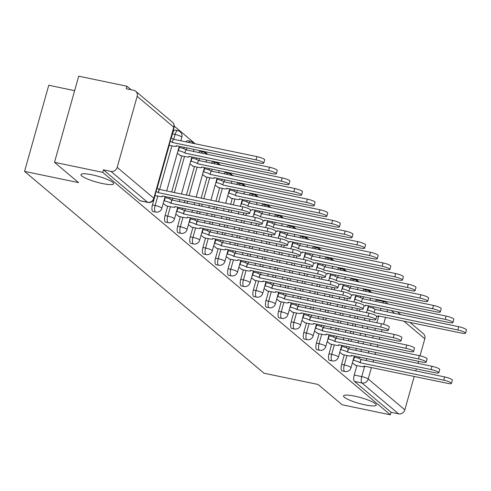 <?xml version="1.0" encoding="UTF-8"?>
<svg xmlns="http://www.w3.org/2000/svg" width="491" height="491" viewBox="0 0 491 491"><rect width="100%" height="100%" fill="white"/><g stroke="black" fill="none" stroke-linecap="round" stroke-linejoin="round"><path stroke-width="0.74" d="M354.723 396.151A16.958 3.001 15.7 0 1 376.223 405.1A16.958 3.001 15.7 0 1 365.071 404.872A16.958 3.001 15.7 0 1 343.565 395.924A16.958 3.001 15.7 0 1 354.723 396.151M92.142 174.821A16.958 3.001 15.7 0 1 113.642 183.775A16.958 3.001 15.7 0 1 102.49 183.548A16.958 3.001 15.7 0 1 80.984 174.593A16.958 3.001 15.7 0 1 92.142 174.821M344.277 354.968L341.626 364.408A5.303 1.896 101.8 0 0 341.828 370.797A5.303 1.896 101.8 0 0 342.159 370.963L344.823 371.515A5.303 1.896 -78.2 0 1 344.492 371.349A5.303 1.896 -78.2 0 1 344.289 364.966L346.941 355.521M331.664 344.338L329.013 353.778A5.303 1.896 101.8 0 0 329.216 360.167A5.303 1.896 101.8 0 0 329.547 360.333L332.217 360.885A5.303 1.896 -78.2 0 1 331.879 360.719A5.303 1.896 -78.2 0 1 331.677 354.336L334.328 344.891M319.052 333.708L316.4 343.148A5.303 1.896 101.8 0 0 316.603 349.531A5.303 1.896 101.8 0 0 316.934 349.702L319.604 350.255A5.303 1.896 -78.2 0 1 319.273 350.089A5.303 1.896 -78.2 0 1 319.064 343.706L321.722 334.261M306.445 323.078L303.788 332.517A5.303 1.896 101.8 0 0 303.99 338.9A5.303 1.896 101.8 0 0 304.328 339.072L306.992 339.625A5.303 1.896 -78.2 0 1 306.66 339.459A5.303 1.896 -78.2 0 1 306.452 333.076L309.109 323.63M293.833 312.448L291.175 321.887A5.303 1.896 101.8 0 0 291.384 328.27A5.303 1.896 101.8 0 0 291.715 328.442L294.379 328.995A5.303 1.896 -78.2 0 1 294.048 328.829A5.303 1.896 -78.2 0 1 293.839 322.44L296.496 313M281.22 301.818L278.563 311.257A5.303 1.896 101.8 0 0 278.771 317.64A5.303 1.896 101.8 0 0 279.103 317.812L281.766 318.364A5.303 1.896 -78.2 0 1 281.435 318.199A5.303 1.896 -78.2 0 1 281.233 311.81L283.884 302.37M268.608 291.188L265.956 300.627A5.303 1.896 101.8 0 0 266.159 307.01A5.303 1.896 101.8 0 0 266.49 307.182L269.154 307.734A5.303 1.896 -78.2 0 1 268.822 307.569A5.303 1.896 -78.2 0 1 268.62 301.179L271.271 291.74M255.995 280.557L253.344 289.997A5.303 1.896 101.8 0 0 253.546 296.38A5.303 1.896 101.8 0 0 253.878 296.552L256.548 297.104A5.303 1.896 -78.2 0 1 256.21 296.938A5.303 1.896 -78.2 0 1 256.007 290.549L258.659 281.11M243.383 269.921L240.731 279.367A5.303 1.896 101.8 0 0 240.934 285.75A5.303 1.896 101.8 0 0 241.265 285.922L243.935 286.474A5.303 1.896 -78.2 0 1 243.604 286.308A5.303 1.896 -78.2 0 1 243.395 279.919L246.052 270.48M230.77 259.291L228.119 268.737A5.303 1.896 101.8 0 0 228.321 275.12A5.303 1.896 101.8 0 0 228.659 275.291L231.322 275.844A5.303 1.896 -78.2 0 1 230.991 275.678A5.303 1.896 -78.2 0 1 230.782 269.289L233.44 259.849M218.164 248.661L215.506 258.106A5.303 1.896 101.8 0 0 215.715 264.489A5.303 1.896 101.8 0 0 216.046 264.661L218.71 265.214A5.303 1.896 -78.2 0 1 218.378 265.048A5.303 1.896 -78.2 0 1 218.17 258.659L220.827 249.219M205.551 238.031L202.893 247.476A5.303 1.896 101.8 0 0 203.102 253.859A5.303 1.896 101.8 0 0 203.434 254.031L206.097 254.584A5.303 1.896 -78.2 0 1 205.766 254.418A5.303 1.896 -78.2 0 1 205.563 248.029L208.215 238.589M192.938 227.401L190.281 236.846A5.303 1.896 101.8 0 0 190.49 243.229A5.303 1.896 101.8 0 0 190.821 243.401L193.485 243.953A5.303 1.896 -78.2 0 1 193.153 243.788A5.303 1.896 -78.2 0 1 192.951 237.399L195.602 227.959M180.326 216.77L177.674 226.216A5.303 1.896 101.8 0 0 177.877 232.599A5.303 1.896 101.8 0 0 178.208 232.765L180.872 233.323A5.303 1.896 -78.2 0 1 180.541 233.157A5.303 1.896 -78.2 0 1 180.338 226.768L182.99 217.329M167.713 206.14L165.062 215.586A5.303 1.896 101.8 0 0 165.264 221.969A5.303 1.896 101.8 0 0 165.596 222.135L168.266 222.693A5.303 1.896 -78.2 0 1 167.934 222.527A5.303 1.896 -78.2 0 1 167.726 216.138L170.383 206.699M155.101 195.51L152.449 204.956A5.303 1.896 101.8 0 0 152.652 211.339A5.303 1.896 101.8 0 0 152.989 211.504L155.653 212.063A5.303 1.896 -78.2 0 1 155.322 211.897A5.303 1.896 -78.2 0 1 155.113 205.508L157.771 196.069M381.973 301.21L380.924 300.326M371.767 292.599L368.311 289.696M359.154 281.969L355.705 279.066M346.542 271.339L343.092 268.436M333.929 260.709L330.48 257.8M321.317 250.079L317.867 247.169M308.704 239.448L305.255 236.539M296.098 228.818L292.642 225.909M283.485 218.188L280.03 215.279M270.872 207.558L267.423 204.649M258.26 196.928L254.811 194.019M245.647 186.298L242.198 183.389M233.035 175.668L229.585 172.758M220.428 165.037L216.973 162.128M207.816 154.407L204.36 151.498M195.203 143.777L174.237 126.107M131.109 89.755L126.924 86.226L126.218 88.736L133.73 90.301A5.303 4.861 -49.9 0 1 135.731 91.271A5.303 4.861 -49.9 0 1 137.167 96.328L117.189 167.388L153.812 198.26L173.783 127.2L137.167 96.328M74.644 90.645L48.756 85.262L24.55 171.39L78.585 182.627L54.495 162.318L102.717 172.353L390.357 414.803L342.135 404.774L318.045 384.465L264.011 373.228L24.55 171.39M54.495 162.318L78.701 76.197L126.924 86.226M414.226 376.419L404.83 409.844A5.303 4.861 130.1 0 1 398.575 413.858L391.063 412.293L354.441 381.427A5.303 1.896 -78.2 0 1 354.232 375.038L356.889 365.599M358.915 358.399L359.308 356.988M360.854 351.495L361.437 349.426M362.978 343.927L363.561 341.859M365.108 336.366L365.685 334.297M367.231 328.798L367.814 326.73M369.361 321.237L369.938 319.168M373.031 308.176L373.424 306.771M409.905 322.366L423.377 333.72A5.303 4.861 130.1 0 1 424.807 338.784L420.02 355.803M418.479 361.29L417.896 363.358M416.35 368.858L415.773 370.926M391.063 412.293L390.357 414.803M103.423 169.843L140.045 200.709A5.303 1.896 101.8 0 0 140.377 200.874L147.889 202.439A5.303 1.896 -78.2 0 1 147.552 202.274L110.929 171.402L103.423 169.843L102.717 172.353M110.929 171.402A5.303 4.861 -49.9 0 0 117.189 167.388M163.196 203.452L166.486 205.889M177.312 153.235L180.602 155.665M175.809 214.088L179.098 216.519M189.925 163.865L193.215 166.296M188.421 224.718L191.711 227.149M202.537 174.495L205.827 176.926M201.034 235.349L204.324 237.779M215.15 185.125L218.44 187.556M213.646 245.979L216.936 248.409M227.763 195.756L231.046 198.186M226.253 256.609L229.543 259.039M238.865 267.239L242.155 269.669M251.478 277.869L254.768 280.3M264.09 288.499L267.38 290.93M276.703 299.129L279.993 301.56M289.316 309.76L292.605 312.19M301.922 320.39L305.212 322.82M314.535 331.02L317.824 333.45M327.147 341.65L330.437 344.081M339.76 352.28L343.049 354.711M346.302 347.769L346.695 346.358M348.242 340.864L348.825 338.796M350.365 333.297L350.948 331.229M352.495 325.736L353.078 323.667M354.619 318.168L355.202 316.1M356.748 310.607L357.325 308.538M360.419 297.546L360.811 296.141M333.69 337.139L334.083 335.727M335.629 330.234L336.212 328.166M337.753 322.667L338.336 320.598M339.882 315.105L340.466 313.037M342.006 307.538L342.589 305.47M344.136 299.976L344.719 297.908M347.806 286.916L348.199 285.51M321.077 326.509L321.476 325.097M323.017 319.604L323.6 317.536M325.146 312.037L325.723 309.968M327.27 304.475L327.853 302.407M329.4 296.908L329.977 294.839M331.523 289.346L332.106 287.278M335.193 276.286L335.586 274.88M308.465 315.879L308.864 314.467M310.404 308.974L310.987 306.906M312.534 301.406L313.117 299.338M314.657 293.845L315.24 291.777M316.787 286.278L317.37 284.209M318.911 278.716L319.494 276.648M322.581 265.656L322.98 264.25M295.852 305.249L296.251 303.837M297.798 298.344L298.375 296.276M299.921 290.776L300.504 288.708M302.045 283.215L302.628 281.147M304.175 275.647L304.758 273.579M306.298 268.086L306.881 266.018M309.968 255.025L310.367 253.62M283.246 294.618L283.638 293.207M285.185 287.714L285.762 285.645M287.309 280.146L287.892 278.078M289.438 272.585L290.015 270.516M291.562 265.017L292.145 262.949M293.686 257.456L294.269 255.381M297.356 244.395L297.755 242.99M270.633 283.988L271.026 282.577M272.573 277.084L273.156 275.015M274.696 269.516L275.279 267.448M276.826 261.955L277.409 259.886M278.949 254.387L279.532 252.319M281.079 246.826L281.656 244.751M284.749 233.765L285.142 232.36M258.02 273.358L258.413 271.946M259.96 266.453L260.543 264.385M262.084 258.886L262.667 256.818M264.213 251.324L264.796 249.256M266.337 243.757L266.92 241.689M268.467 236.196L269.05 234.121M272.137 223.135L272.53 221.729M245.408 262.728L245.801 261.316M247.347 255.823L247.93 253.755M249.477 248.256L250.054 246.187M251.601 240.694L252.184 238.62M253.73 233.127L254.307 231.058M255.854 225.565L256.437 223.491M259.524 212.505L259.917 211.099M232.795 252.098L233.194 250.686M234.735 245.193L235.318 243.125M236.865 237.626L237.448 235.557M238.988 230.064L239.571 227.99M241.118 222.497L241.695 220.428M243.241 214.935L243.824 212.861M246.912 201.875L247.311 200.469M220.183 241.468L220.582 240.056M222.122 234.563L222.705 232.495M224.252 226.995L224.835 224.927M226.376 219.434L226.959 217.36M228.505 211.867L229.088 209.798M230.629 204.305L232.28 198.444M234.299 191.245L234.698 189.839M207.57 230.838L207.969 229.426M209.516 223.933L210.093 221.858M211.639 216.365L212.222 214.297M213.769 208.804L214.346 206.729M215.893 201.236L219.667 187.814M221.686 180.614L222.085 179.209M194.964 220.201L195.357 218.796M196.903 213.303L197.486 211.228M199.027 205.735L199.61 203.667M201.157 198.174L207.055 177.183M209.08 169.984L209.473 168.579M182.351 209.571L182.744 208.166M184.291 202.673L184.874 200.598M186.414 195.105L194.442 166.553M196.468 159.354L196.86 157.949M169.739 198.941L170.131 197.535M171.678 192.042L181.83 155.923M183.855 148.724L184.248 147.318M157.126 188.311L169.217 145.293M171.242 138.094L172.421 133.896L175.091 134.448A5.303 1.896 -78.2 0 1 177.785 130.624L175.121 130.066A5.303 1.896 101.8 0 0 172.421 133.896M352.372 362.91L355.662 365.341M365.365 291.273A5.303 1.896 -78.2 0 1 366.961 290.077L364.291 289.524A5.303 1.896 101.8 0 0 362.696 290.715M352.753 280.643A5.303 1.896 -78.2 0 1 354.349 279.447L351.679 278.894A5.303 1.896 101.8 0 0 350.089 280.085M340.14 270.013A5.303 1.896 -78.2 0 1 341.736 268.816L339.072 268.264A5.303 1.896 101.8 0 0 337.477 269.455M327.528 259.377A5.303 1.896 -78.2 0 1 329.123 258.186L326.46 257.634A5.303 1.896 101.8 0 0 324.864 258.825M314.915 248.747A5.303 1.896 -78.2 0 1 316.511 247.556L313.847 247.004A5.303 1.896 101.8 0 0 312.251 248.194M302.309 238.117A5.303 1.896 -78.2 0 1 303.898 236.926L301.235 236.374A5.303 1.896 101.8 0 0 299.639 237.564M289.696 227.486A5.303 1.896 -78.2 0 1 291.292 226.296L288.622 225.743A5.303 1.896 101.8 0 0 287.026 226.934M277.084 216.856A5.303 1.896 -78.2 0 1 278.679 215.666L276.01 215.113A5.303 1.896 101.8 0 0 274.42 216.304M264.471 206.226A5.303 1.896 -78.2 0 1 266.067 205.035L263.403 204.483A5.303 1.896 101.8 0 0 261.807 205.674M251.858 195.596A5.303 1.896 -78.2 0 1 253.454 194.405L250.791 193.853A5.303 1.896 101.8 0 0 249.195 195.044M239.246 184.966A5.303 1.896 -78.2 0 1 240.842 183.775L238.178 183.223A5.303 1.896 101.8 0 0 236.582 184.413M226.633 174.336A5.303 1.896 -78.2 0 1 228.229 173.145L225.565 172.593A5.303 1.896 101.8 0 0 223.97 173.783M214.027 163.706A5.303 1.896 -78.2 0 1 215.617 162.515L212.953 161.962A5.303 1.896 101.8 0 0 211.357 163.153M201.414 153.075A5.303 1.896 -78.2 0 1 203.01 151.885L200.34 151.332A5.303 1.896 101.8 0 0 198.751 152.523M188.802 142.445A5.303 1.896 -78.2 0 1 190.398 141.255L187.734 140.696A5.303 1.896 101.8 0 0 186.138 141.893M377.235 300.32A5.303 1.896 101.8 0 0 376.904 300.154A5.303 1.896 101.8 0 0 375.308 301.345M154.966 195.486L158.918 196.308A5.303 0.939 -164.3 0 0 162.404 196.375A5.303 0.939 -164.3 0 0 162.147 195.952L245.623 213.235A6.095 1.08 -164.3 0 0 249.631 213.321A6.095 1.08 -164.3 0 0 241.903 210.105L158.182 192.613A5.303 0.939 -164.3 0 0 156.083 191.527M156.997 188.262A5.303 0.939 15.7 0 1 159.102 189.348L242.824 206.84A6.095 1.08 15.7 0 1 250.551 210.056L249.631 213.321M158.305 192.711L159.225 189.452M171.114 138.045A5.303 0.939 15.7 0 1 173.219 139.131L172.298 142.39A5.303 0.939 -164.3 0 0 170.199 141.31M169.082 145.262L173.035 146.085A5.303 0.939 -164.3 0 0 176.521 146.158A5.303 0.939 -164.3 0 0 176.263 145.729L259.739 163.018A6.095 1.08 -164.3 0 0 263.747 163.098A6.095 1.08 -164.3 0 0 256.02 159.882L172.421 142.494M173.341 139.229L256.934 156.617A6.095 1.08 15.7 0 1 264.667 159.839L263.747 163.098M165.952 205.778L171.531 206.938A5.303 0.939 -164.3 0 0 175.011 207.006A5.303 0.939 -164.3 0 0 174.759 206.582L258.235 223.865A6.095 1.08 -164.3 0 0 262.243 223.951A6.095 1.08 -164.3 0 0 254.516 220.735L170.794 203.243A5.303 0.939 -164.3 0 0 164.332 200.868L165.252 197.609A5.303 0.939 15.7 0 1 171.715 199.978L255.43 217.47A6.095 1.08 15.7 0 1 263.158 220.686L262.243 223.951M164.866 197.523L165.252 197.609M163.945 200.788L164.332 200.868M170.917 203.342L171.838 200.083M178.564 216.408L184.137 217.568A5.303 0.939 -164.3 0 0 187.623 217.636A5.303 0.939 -164.3 0 0 187.372 217.212L270.848 234.495A6.095 1.08 -164.3 0 0 274.856 234.581A6.095 1.08 -164.3 0 0 267.129 231.365L183.407 213.873A5.303 0.939 -164.3 0 0 176.944 211.498L177.865 208.239A5.303 0.939 15.7 0 1 184.328 210.608L268.043 228.1A6.095 1.08 15.7 0 1 275.77 231.316L274.856 234.581M177.478 208.159L177.865 208.239M176.557 211.418L176.944 211.498M183.53 213.972L184.444 210.713M178.982 147.306L179.368 147.386A5.303 0.939 15.7 0 1 185.831 149.761L184.911 153.02A5.303 0.939 -164.3 0 0 178.448 150.651L178.061 150.571M180.068 155.555L185.641 156.715A5.303 0.939 -164.3 0 0 189.127 156.789A5.303 0.939 -164.3 0 0 188.875 156.359L272.352 173.648A6.095 1.08 -164.3 0 0 276.359 173.728A6.095 1.08 -164.3 0 0 268.632 170.512L185.033 153.124M185.948 149.859L269.547 167.247A6.095 1.08 15.7 0 1 277.274 170.469L276.359 173.728M191.594 157.936L191.981 158.016A5.303 0.939 15.7 0 1 198.444 160.391L197.523 163.65A5.303 0.939 -164.3 0 0 191.06 161.281L190.674 161.201M192.681 166.185L198.254 167.345A5.303 0.939 -164.3 0 0 201.74 167.419A5.303 0.939 -164.3 0 0 201.488 166.989L284.964 184.278A6.095 1.08 -164.3 0 0 288.972 184.358A6.095 1.08 -164.3 0 0 281.245 181.142L197.646 163.755M198.56 160.489L282.159 177.877A6.095 1.08 15.7 0 1 289.886 181.099L288.972 184.358M191.171 227.038L196.75 228.198A5.303 0.939 -164.3 0 0 200.236 228.266A5.303 0.939 -164.3 0 0 199.978 227.842L283.454 245.126A6.095 1.08 -164.3 0 0 287.468 245.212A6.095 1.08 -164.3 0 0 279.741 241.995L196.019 224.504A5.303 0.939 -164.3 0 0 189.557 222.128L190.471 218.869A5.303 0.939 15.7 0 1 196.934 221.238L280.656 238.73A6.095 1.08 15.7 0 1 288.383 241.946L287.468 245.212M190.085 218.79L190.471 218.869M189.17 222.049L189.557 222.128M196.142 224.602L197.057 221.343M203.783 237.669L209.362 238.829A5.303 0.939 -164.3 0 0 212.849 238.896A5.303 0.939 -164.3 0 0 212.591 238.473L296.067 255.756A6.095 1.08 -164.3 0 0 300.075 255.842A6.095 1.08 -164.3 0 0 292.348 252.626L208.632 235.134A5.303 0.939 -164.3 0 0 202.169 232.765L203.084 229.5A5.303 0.939 15.7 0 1 209.547 231.869L293.268 249.36A6.095 1.08 15.7 0 1 300.995 252.577L300.075 255.842M202.697 229.42L203.084 229.5M201.783 232.679L202.169 232.765M208.755 235.232L209.669 231.973M216.396 248.299L221.975 249.459A5.303 0.939 -164.3 0 0 225.461 249.526A5.303 0.939 -164.3 0 0 225.203 249.103L308.679 266.386A6.095 1.08 -164.3 0 0 312.687 266.472A6.095 1.08 -164.3 0 0 304.96 263.256L221.245 245.764A5.303 0.939 -164.3 0 0 214.782 243.395L215.696 240.13A5.303 0.939 15.7 0 1 222.159 242.499L305.881 259.991A6.095 1.08 15.7 0 1 313.608 263.207L312.687 266.472M215.31 240.05L215.696 240.13M214.395 243.309L214.782 243.395M221.361 245.862L222.282 242.603M204.201 168.566L204.587 168.646A5.303 0.939 15.7 0 1 211.05 171.021L210.136 174.28A5.303 0.939 -164.3 0 0 203.673 171.911L203.286 171.832M205.287 176.815L210.866 177.975A5.303 0.939 -164.3 0 0 214.352 178.049A5.303 0.939 -164.3 0 0 214.094 177.619L297.571 194.909A6.095 1.08 -164.3 0 0 301.584 194.988A6.095 1.08 -164.3 0 0 293.857 191.772L210.258 174.385M211.173 171.12L294.772 188.513A6.095 1.08 15.7 0 1 302.499 191.729L301.584 194.988M216.813 179.197L217.2 179.276A5.303 0.939 15.7 0 1 223.663 181.652L222.748 184.911A5.303 0.939 -164.3 0 0 216.285 182.542L215.899 182.462M217.9 187.445L223.479 188.605A5.303 0.939 -164.3 0 0 226.965 188.679A5.303 0.939 -164.3 0 0 226.707 188.256L310.183 205.539A6.095 1.08 -164.3 0 0 314.191 205.619A6.095 1.08 -164.3 0 0 306.464 202.402L222.871 185.015M223.786 181.75L307.384 199.143A6.095 1.08 15.7 0 1 315.112 202.36L314.191 205.619M229.426 189.827L229.813 189.907A5.303 0.939 15.7 0 1 236.275 192.282L235.361 195.547A5.303 0.939 -164.3 0 0 228.898 193.172L228.511 193.092M230.512 198.076L236.091 199.236A5.303 0.939 -164.3 0 0 239.577 199.309A5.303 0.939 -164.3 0 0 239.32 198.886L322.796 216.169A6.095 1.08 -164.3 0 0 326.803 216.255A6.095 1.08 -164.3 0 0 319.076 213.033L235.477 195.645M236.398 192.38L319.997 209.774A6.095 1.08 15.7 0 1 327.724 212.99L326.803 216.255M229.009 258.929L234.588 260.089A5.303 0.939 -164.3 0 0 238.074 260.156A5.303 0.939 -164.3 0 0 237.816 259.733L321.292 277.016A6.095 1.08 -164.3 0 0 325.3 277.102A6.095 1.08 -164.3 0 0 317.573 273.886L233.851 256.394A5.303 0.939 -164.3 0 0 227.388 254.025L228.309 250.76A5.303 0.939 15.7 0 1 234.772 253.129L318.493 270.621A6.095 1.08 15.7 0 1 326.22 273.837L325.3 277.102M227.922 250.68L228.309 250.76M227.002 253.939L227.388 254.025M233.974 256.498L234.894 253.233M242.038 200.457L242.425 200.537A5.303 0.939 15.7 0 1 248.888 202.912L247.967 206.177A5.303 0.939 -164.3 0 0 241.504 203.802L241.118 203.722M250.52 210.16A5.303 0.939 -164.3 0 0 252.19 209.939A5.303 0.939 -164.3 0 0 251.932 209.516L335.408 226.799A6.095 1.08 -164.3 0 0 339.416 226.885A6.095 1.08 -164.3 0 0 331.689 223.663L248.09 206.275M249.011 203.01L332.61 220.404A6.095 1.08 15.7 0 1 340.337 223.62L339.416 226.885M241.621 269.559L247.2 270.719A5.303 0.939 -164.3 0 0 250.686 270.786A5.303 0.939 -164.3 0 0 250.428 270.363L333.905 287.652A6.095 1.08 -164.3 0 0 337.912 287.732A6.095 1.08 -164.3 0 0 330.185 284.516L246.464 267.024A5.303 0.939 -164.3 0 0 240.001 264.655L240.921 261.39A5.303 0.939 15.7 0 1 247.384 263.759L331.1 281.251A6.095 1.08 15.7 0 1 338.827 284.467L337.912 287.732M240.535 261.31L240.921 261.39M239.614 264.569L240.001 264.655M246.586 267.129L247.507 263.863M254.651 211.087L255.038 211.167A5.303 0.939 15.7 0 1 261.5 213.542L260.58 216.807A5.303 0.939 -164.3 0 0 254.117 214.432L253.73 214.352M263.133 220.79A5.303 0.939 -164.3 0 0 264.796 220.569A5.303 0.939 -164.3 0 0 264.545 220.146L348.021 237.429A6.095 1.08 -164.3 0 0 352.029 237.515A6.095 1.08 -164.3 0 0 344.301 234.293L260.703 216.905M261.623 213.64L345.216 231.034A6.095 1.08 15.7 0 1 352.943 234.25L352.029 237.515M254.234 280.189L259.807 281.349A5.303 0.939 -164.3 0 0 263.293 281.417A5.303 0.939 -164.3 0 0 263.041 280.993L346.517 298.283A6.095 1.08 -164.3 0 0 350.525 298.362A6.095 1.08 -164.3 0 0 342.798 295.146L259.076 277.654A5.303 0.939 -164.3 0 0 252.613 275.285L253.534 272.02A5.303 0.939 15.7 0 1 259.997 274.389L343.712 291.881A6.095 1.08 15.7 0 1 351.439 295.097L350.525 298.362M253.147 271.94L253.534 272.02M252.227 275.205L252.613 275.285M259.199 277.759L260.113 274.494M267.264 221.717L267.65 221.797A5.303 0.939 15.7 0 1 274.113 224.172L273.192 227.437A5.303 0.939 -164.3 0 0 266.73 225.062L266.343 224.982M275.746 231.421A5.303 0.939 -164.3 0 0 277.409 231.2A5.303 0.939 -164.3 0 0 277.157 230.776L360.633 248.059A6.095 1.08 -164.3 0 0 364.641 248.145A6.095 1.08 -164.3 0 0 356.914 244.923L273.315 227.536M274.23 224.27L357.829 241.664A6.095 1.08 15.7 0 1 365.556 244.88L364.641 248.145M266.84 290.819L272.419 291.979A5.303 0.939 -164.3 0 0 275.905 292.047A5.303 0.939 -164.3 0 0 275.647 291.623L359.13 308.913A6.095 1.08 -164.3 0 0 363.137 308.992A6.095 1.08 -164.3 0 0 355.41 305.776L271.689 288.285A5.303 0.939 -164.3 0 0 265.226 285.915L266.14 282.65A5.303 0.939 15.7 0 1 272.609 285.019L356.325 302.511A6.095 1.08 15.7 0 1 364.052 305.727L363.137 308.992M265.754 282.57L266.14 282.65M264.839 285.836L265.226 285.915M271.811 288.389L272.726 285.124M279.87 232.347L280.257 232.427A5.303 0.939 15.7 0 1 286.719 234.802L285.805 238.067A5.303 0.939 -164.3 0 0 279.342 235.692L278.956 235.612M288.352 242.051A5.303 0.939 -164.3 0 0 290.021 241.83A5.303 0.939 -164.3 0 0 289.764 241.406L373.24 258.689A6.095 1.08 -164.3 0 0 377.254 258.775A6.095 1.08 -164.3 0 0 369.527 255.553L285.928 238.166M286.842 234.901L370.441 252.294A6.095 1.08 15.7 0 1 378.168 255.51L377.254 258.775M279.453 301.449L285.032 302.609A5.303 0.939 -164.3 0 0 288.518 302.677A5.303 0.939 -164.3 0 0 288.26 302.253L371.736 319.543A6.095 1.08 -164.3 0 0 375.75 319.623A6.095 1.08 -164.3 0 0 368.017 316.407L284.301 298.915A5.303 0.939 -164.3 0 0 277.838 296.546L278.753 293.28A5.303 0.939 15.7 0 1 285.216 295.65L368.937 313.141A6.095 1.08 15.7 0 1 376.665 316.357L375.75 319.623M278.366 293.201L278.753 293.28M277.452 296.466L277.838 296.546M284.424 299.019L285.339 295.754M292.483 242.977L292.869 243.057A5.303 0.939 15.7 0 1 299.332 245.432L298.418 248.698A5.303 0.939 -164.3 0 0 291.955 246.322L291.568 246.243M300.965 252.681A5.303 0.939 -164.3 0 0 302.634 252.46A5.303 0.939 -164.3 0 0 302.376 252.036L385.852 269.32A6.095 1.08 -164.3 0 0 389.86 269.406A6.095 1.08 -164.3 0 0 382.133 266.19L298.54 248.796M299.455 245.531L383.054 262.924A6.095 1.08 15.7 0 1 390.781 266.14L389.86 269.406M292.065 312.08L297.644 313.24A5.303 0.939 -164.3 0 0 301.13 313.307A5.303 0.939 -164.3 0 0 300.873 312.884L384.349 330.173A6.095 1.08 -164.3 0 0 388.356 330.253A6.095 1.08 -164.3 0 0 380.629 327.037L296.914 309.545A5.303 0.939 -164.3 0 0 290.451 307.176L291.366 303.911A5.303 0.939 15.7 0 1 297.828 306.28L381.55 323.772A6.095 1.08 15.7 0 1 389.277 326.988L388.356 330.253M290.979 303.831L291.366 303.911M290.064 307.096L290.451 307.176M297.03 309.649L297.951 306.384M305.095 253.608L305.482 253.687A5.303 0.939 15.7 0 1 311.945 256.063L311.03 259.328A5.303 0.939 -164.3 0 0 304.567 256.953L304.181 256.873M313.577 263.311A5.303 0.939 -164.3 0 0 315.247 263.09A5.303 0.939 -164.3 0 0 314.989 262.667L398.465 279.95A6.095 1.08 -164.3 0 0 402.473 280.036A6.095 1.08 -164.3 0 0 394.746 276.82L311.147 259.426M312.067 256.161L395.666 273.555A6.095 1.08 15.7 0 1 403.393 276.771L402.473 280.036M304.678 322.71L310.257 323.87A5.303 0.939 -164.3 0 0 313.743 323.937A5.303 0.939 -164.3 0 0 313.485 323.514L396.961 340.803A6.095 1.08 -164.3 0 0 400.969 340.883A6.095 1.08 -164.3 0 0 393.242 337.667L309.526 320.175A5.303 0.939 -164.3 0 0 303.057 317.806L303.978 314.541A5.303 0.939 15.7 0 1 310.441 316.91L394.163 334.402A6.095 1.08 15.7 0 1 401.89 337.618L400.969 340.883M303.591 314.461L303.978 314.541M302.677 317.726L303.057 317.806M309.643 320.279L310.564 317.014M317.708 264.238L318.094 264.324A5.303 0.939 15.7 0 1 324.557 266.693L323.637 269.958A5.303 0.939 -164.3 0 0 317.174 267.583L316.787 267.503M326.19 273.941A5.303 0.939 -164.3 0 0 327.859 273.72A5.303 0.939 -164.3 0 0 327.601 273.297L411.077 290.58A6.095 1.08 -164.3 0 0 415.085 290.666A6.095 1.08 -164.3 0 0 407.358 287.45L323.759 270.056M324.68 266.791L408.279 284.185A6.095 1.08 15.7 0 1 416.006 287.401L415.085 290.666M317.29 333.34L322.869 334.5A5.303 0.939 -164.3 0 0 326.355 334.567A5.303 0.939 -164.3 0 0 326.098 334.144L409.574 351.433A6.095 1.08 -164.3 0 0 413.582 351.513A6.095 1.08 -164.3 0 0 405.854 348.297L322.133 330.805A5.303 0.939 -164.3 0 0 315.67 328.436L316.591 325.171A5.303 0.939 15.7 0 1 323.053 327.54L406.769 345.032A6.095 1.08 15.7 0 1 414.502 348.248L413.582 351.513M316.204 325.091L316.591 325.171M315.283 328.356L315.67 328.436M322.256 330.909L323.176 327.644M330.32 274.868L330.707 274.954A5.303 0.939 15.7 0 1 337.17 277.323L336.249 280.588A5.303 0.939 -164.3 0 0 329.786 278.213L329.4 278.133M338.802 284.571A5.303 0.939 -164.3 0 0 340.472 284.35A5.303 0.939 -164.3 0 0 340.214 283.927L423.69 301.21A6.095 1.08 -164.3 0 0 427.698 301.296A6.095 1.08 -164.3 0 0 419.971 298.08L336.372 280.686M337.292 277.421L420.885 294.815A6.095 1.08 15.7 0 1 428.612 298.031L427.698 301.296M329.903 343.97L335.476 345.13A5.303 0.939 -164.3 0 0 338.962 345.204A5.303 0.939 -164.3 0 0 338.71 344.774L422.186 362.063A6.095 1.08 -164.3 0 0 426.194 362.143A6.095 1.08 -164.3 0 0 418.467 358.927L334.745 341.435A5.303 0.939 -164.3 0 0 328.283 339.066L329.203 335.801A5.303 0.939 15.7 0 1 335.666 338.17L419.382 355.662A6.095 1.08 15.7 0 1 427.109 358.878L426.194 362.143M328.817 335.721L329.203 335.801M327.896 338.986L328.283 339.066M334.868 341.54L335.783 338.274M342.933 285.498L343.319 285.584A5.303 0.939 15.7 0 1 349.782 287.953L348.862 291.218A5.303 0.939 -164.3 0 0 342.399 288.843L342.012 288.763M351.415 295.201A5.303 0.939 -164.3 0 0 353.078 294.981A5.303 0.939 -164.3 0 0 352.826 294.557L436.303 311.84A6.095 1.08 -164.3 0 0 440.31 311.926A6.095 1.08 -164.3 0 0 432.583 308.71L348.984 291.316M349.899 288.057L433.498 305.445A6.095 1.08 15.7 0 1 441.225 308.661L440.31 311.926M342.515 354.6L348.088 355.76A5.303 0.939 -164.3 0 0 351.574 355.834A5.303 0.939 -164.3 0 0 351.317 355.404L434.799 372.694A6.095 1.08 -164.3 0 0 438.807 372.773A6.095 1.08 -164.3 0 0 431.08 369.557L347.358 352.065A5.303 0.939 -164.3 0 0 340.895 349.696L341.816 346.431A5.303 0.939 15.7 0 1 348.279 348.8L431.994 366.292A6.095 1.08 15.7 0 1 439.721 369.508L438.807 372.773M341.429 346.351L341.816 346.431M340.508 349.617L340.895 349.696M347.481 352.17L348.395 348.905M355.539 296.128L355.926 296.214A5.303 0.939 15.7 0 1 362.395 298.583L361.474 301.848A5.303 0.939 -164.3 0 0 355.011 299.473L354.625 299.393M364.021 305.832A5.303 0.939 -164.3 0 0 365.691 305.611A5.303 0.939 -164.3 0 0 365.433 305.187L448.915 322.47A6.095 1.08 -164.3 0 0 452.923 322.556A6.095 1.08 -164.3 0 0 445.196 319.34L361.597 301.947M362.511 298.688L446.11 316.075A6.095 1.08 15.7 0 1 453.837 319.291L452.923 322.556M355.122 365.23L360.701 366.39A5.303 0.939 -164.3 0 0 364.187 366.464A5.303 0.939 -164.3 0 0 363.929 366.034L447.405 383.324A6.095 1.08 -164.3 0 0 451.419 383.403A6.095 1.08 -164.3 0 0 443.692 380.187L359.971 362.696A5.303 0.939 -164.3 0 0 353.508 360.326L354.422 357.061A5.303 0.939 15.7 0 1 360.885 359.43L444.607 376.922A6.095 1.08 15.7 0 1 452.334 380.138L451.419 383.403M354.036 356.982L354.422 357.061M353.121 360.247L353.508 360.326M360.093 362.8L361.008 359.535M368.152 306.765L368.538 306.844A5.303 0.939 15.7 0 1 375.001 309.213L374.087 312.479A5.303 0.939 -164.3 0 0 367.624 310.103L367.237 310.024M376.634 316.462A5.303 0.939 -164.3 0 0 378.303 316.241A5.303 0.939 -164.3 0 0 378.045 315.817L461.522 333.101A6.095 1.08 -164.3 0 0 465.536 333.186A6.095 1.08 -164.3 0 0 457.802 329.97L374.21 312.577M375.124 309.318L458.723 326.705A6.095 1.08 15.7 0 1 466.45 329.921L465.536 333.186M341.626 364.408L344.289 364.966A5.303 0.939 15.7 0 1 350.752 367.336A5.303 0.939 -164.3 0 1 351.01 367.759L354.324 355.95M329.013 353.778L331.677 354.336A5.303 0.939 15.7 0 1 338.139 356.705A5.303 0.939 -164.3 0 1 338.397 357.129L341.718 345.32M316.4 343.148L319.064 343.706A5.303 0.939 15.7 0 1 325.527 346.075A5.303 0.939 -164.3 0 1 325.785 346.499L329.105 334.69M303.788 332.517L306.452 333.076A5.303 0.939 15.7 0 1 312.914 335.445A5.303 0.939 -164.3 0 1 313.172 335.869L316.492 324.06M291.175 321.887L293.839 322.44A5.303 0.939 15.7 0 1 300.308 324.815A5.303 0.939 -164.3 0 1 300.56 325.238L303.88 313.43M278.563 311.257L281.233 311.81A5.303 0.939 15.7 0 1 287.695 314.185A5.303 0.939 -164.3 0 1 287.947 314.608L291.267 302.8M265.956 300.627L268.62 301.179A5.303 0.939 15.7 0 1 275.083 303.555A5.303 0.939 -164.3 0 1 275.341 303.978L278.655 292.17M253.344 289.997L256.007 290.549A5.303 0.939 15.7 0 1 262.47 292.924A5.303 0.939 -164.3 0 1 262.728 293.348L266.048 281.539M240.731 279.367L243.395 279.919A5.303 0.939 15.7 0 1 249.858 282.294A5.303 0.939 -164.3 0 1 250.115 282.718L253.436 270.909M228.119 268.737L230.782 269.289A5.303 0.939 15.7 0 1 237.245 271.664A5.303 0.939 -164.3 0 1 237.503 272.088L240.823 260.279M215.506 258.106L218.17 258.659A5.303 0.939 15.7 0 1 224.632 261.034A5.303 0.939 -164.3 0 1 224.89 261.457L228.211 249.649M202.893 247.476L205.563 248.029A5.303 0.939 15.7 0 1 212.026 250.404A5.303 0.939 -164.3 0 1 212.278 250.827L215.598 239.019M190.281 236.846L192.951 237.399A5.303 0.939 15.7 0 1 199.414 239.774A5.303 0.939 -164.3 0 1 199.671 240.197L202.986 228.389M177.674 226.216L180.338 226.768A5.303 0.939 15.7 0 1 186.801 229.144A5.303 0.939 -164.3 0 1 187.059 229.567L190.373 217.759M165.062 215.586L167.726 216.138A5.303 0.939 15.7 0 1 174.188 218.513A5.303 0.939 -164.3 0 1 174.446 218.937L177.767 207.128M152.449 204.956L155.113 205.508A5.303 0.939 15.7 0 1 161.576 207.883A5.303 0.939 -164.3 0 1 161.834 208.307L165.154 196.498M354.232 375.038L361.744 376.603L364.696 366.114M366.237 360.621L366.82 358.553M368.367 353.06L368.944 350.985M370.49 345.492L371.073 343.424M372.62 337.931L373.197 335.856M374.743 330.363L375.327 328.295M376.867 322.796L378.807 315.897M380.353 310.404L380.936 308.336M387.669 309.735L387.092 311.803M385.545 317.296L383.588 324.269M382.059 329.694L381.476 331.763M379.936 337.262L379.353 339.33M377.806 344.823L377.229 346.892M375.683 352.391L375.099 354.459M373.553 359.952L372.976 362.02M371.429 367.52L368.207 378.972L404.83 409.844M424.807 338.784L403.829 321.102M394.672 313.381L391.217 310.472M348.782 348.984L349.365 346.916M350.905 341.417L351.488 339.349M353.035 333.855L353.612 331.787M355.159 326.288L355.742 324.22M357.288 318.727L357.865 316.652M359.412 311.159L359.995 309.078M362.898 298.767L363.475 296.693M336.169 338.354L336.752 336.286M338.293 330.787L338.876 328.718M340.423 323.225L341.006 321.157M342.546 315.658L343.129 313.589M344.676 308.096L345.253 306.022M346.799 300.529L347.389 298.448M350.286 288.131L350.869 286.063M323.557 327.724L324.14 325.656M325.68 320.157L326.263 318.088M327.81 312.595L328.393 310.521M329.934 305.028L330.517 302.959M332.063 297.466L332.646 295.392M334.187 289.899L334.776 287.818M337.673 277.501L338.256 275.433M310.944 317.094L311.527 315.026M313.074 309.526L313.651 307.458M315.197 301.965L315.781 299.891M317.327 294.397L317.904 292.329M319.451 286.836L320.034 284.762M321.574 279.269L322.164 277.188M325.06 266.871L325.643 264.802M298.332 306.464L298.915 304.395M300.461 298.896L301.044 296.828M302.585 291.335L303.168 289.26M304.715 283.767L305.298 281.699M306.838 276.206L307.421 274.131M308.968 268.638L309.551 266.552M312.448 256.241L313.031 254.172M285.725 295.834L286.302 293.759M287.849 288.266L288.432 286.198M289.972 280.705L290.555 278.63M292.102 273.137L292.685 271.069M294.226 265.576L294.809 263.501M296.355 258.008L296.938 255.921M299.835 245.61L300.418 243.542M273.113 285.203L273.69 283.129M275.236 277.636L275.819 275.568M277.366 270.075L277.943 268M279.489 262.507L280.073 260.439M281.613 254.946L282.196 252.871M283.743 247.378L284.326 245.291M287.229 234.98L287.806 232.912M260.5 274.573L261.083 272.499M262.624 267.006L263.207 264.937M264.753 259.444L265.336 257.37M266.877 251.877L267.46 249.809M269.007 244.315L269.584 242.241M271.13 236.748L271.719 234.661M274.616 224.35L275.199 222.282M247.887 263.943L248.471 261.869M250.011 256.376L250.594 254.307M252.141 248.814L252.724 246.74M254.264 241.247L254.847 239.178M256.394 233.685L256.977 231.611M258.518 226.118L259.107 224.031M262.004 213.72L262.587 211.652M235.275 253.313L235.858 251.239M237.405 245.745L237.982 243.677M239.528 238.184L240.111 236.11M241.652 230.617L242.235 228.548M243.781 223.049L244.365 220.981M245.905 215.488L246.494 213.401M249.391 203.09L249.974 201.022M222.662 242.683L223.245 240.608M224.792 235.115L225.375 233.047M226.916 227.554L227.499 225.479M229.045 219.986L229.622 217.918M231.169 212.419L231.752 210.351M233.299 204.857L234.944 198.996M236.779 192.46L237.362 190.391M210.05 232.053L210.633 229.978M212.18 224.485L212.763 222.417M214.303 216.924L214.886 214.849M216.433 209.356L217.016 207.288M218.556 201.789L222.331 188.366M224.166 181.83L224.749 179.761M197.443 221.423L198.02 219.348M199.567 213.855L200.15 211.787M201.697 206.294L202.274 204.219M203.82 198.726L209.718 177.736M211.56 171.199L212.137 169.131M184.831 210.792L185.414 208.718M186.954 203.225L187.537 201.157M189.084 195.657L197.106 167.106M198.947 160.569L199.53 158.501M172.218 200.162L172.801 198.088M174.342 192.595L184.493 156.476M186.335 149.939L186.918 147.871M159.606 189.532L171.887 145.845M173.722 139.309L175.091 134.448A5.303 0.939 -164.3 0 1 181.553 136.823A5.303 0.939 -164.3 0 1 181.805 137.247A5.303 5.303 0 0 0 177.785 130.624M140.045 200.709L147.552 202.274A5.303 4.861 130.1 0 0 153.812 198.26A5.303 0.939 15.7 0 1 154.07 198.683L174.041 127.623A5.303 5.303 0 0 0 172.353 122.136L135.731 91.271M382.82 302.91A5.303 1.896 -78.2 0 1 384.416 301.713L376.904 300.154M354.441 381.427L361.953 382.986A5.303 1.896 -78.2 0 1 361.744 376.603A5.303 0.939 -164.3 0 1 368.207 378.972A5.303 4.861 130.1 0 1 361.953 382.986L398.575 413.858M387.675 303.917A5.303 4.861 -49.9 0 0 386.755 302.855A5.303 5.303 0 0 0 384.416 301.713M172.353 122.136A5.303 4.861 -49.9 0 1 173.783 127.2A5.303 0.939 15.7 0 1 174.041 127.623M158.182 192.613L159.102 189.348M241.903 210.105L242.824 206.84M173.219 139.131L172.298 142.39M256.934 156.617L256.02 159.882M170.794 203.243L171.715 199.978M254.516 220.735L255.43 217.47M183.407 213.873L184.328 210.608M267.129 231.365L268.043 228.1M185.831 149.761L184.911 153.02M179.368 147.386L178.448 150.651M269.547 167.247L268.632 170.512M198.444 160.391L197.523 163.65M191.981 158.016L191.06 161.281M282.159 177.877L281.245 181.142M196.019 224.504L196.934 221.238M279.741 241.995L280.656 238.73M208.632 235.134L209.547 231.869M292.348 252.626L293.268 249.36M221.245 245.764L222.159 242.499M304.96 263.256L305.881 259.991M211.05 171.021L210.136 174.28M204.587 168.646L203.673 171.911M294.772 188.513L293.857 191.772M223.663 181.652L222.748 184.911M217.2 179.276L216.285 182.542M307.384 199.143L306.464 202.402M236.275 192.282L235.361 195.547M229.813 189.907L228.898 193.172M319.997 209.774L319.076 213.033M233.851 256.394L234.772 253.129M317.573 273.886L318.493 270.621M248.888 202.912L247.967 206.177M242.425 200.537L241.504 203.802M332.61 220.404L331.689 223.663M246.464 267.024L247.384 263.759M330.185 284.516L331.1 281.251M261.5 213.542L260.58 216.807M255.038 211.167L254.117 214.432M345.216 231.034L344.301 234.293M259.076 277.654L259.997 274.389M342.798 295.146L343.712 291.881M274.113 224.172L273.192 227.437M267.65 221.797L266.73 225.062M357.829 241.664L356.914 244.923M271.689 288.285L272.609 285.019M355.41 305.776L356.325 302.511M286.719 234.802L285.805 238.067M280.257 232.427L279.342 235.692M370.441 252.294L369.527 255.553M284.301 298.915L285.216 295.65M368.017 316.407L368.937 313.141M299.332 245.432L298.418 248.698M292.869 243.057L291.955 246.322M383.054 262.924L382.133 266.19M296.914 309.545L297.828 306.28M380.629 327.037L381.55 323.772M311.945 256.063L311.03 259.328M305.482 253.687L304.567 256.953M395.666 273.555L394.746 276.82M309.526 320.175L310.441 316.91M393.242 337.667L394.163 334.402M324.557 266.693L323.637 269.958M318.094 264.324L317.174 267.583M408.279 284.185L407.358 287.45M322.133 330.805L323.053 327.54M405.854 348.297L406.769 345.032M337.17 277.323L336.249 280.588M330.707 274.954L329.786 278.213M420.885 294.815L419.971 298.08M334.745 341.435L335.666 338.17M418.467 358.927L419.382 355.662M349.782 287.953L348.862 291.218M343.319 285.584L342.399 288.843M433.498 305.445L432.583 308.71M347.358 352.065L348.279 348.8M431.08 369.557L431.994 366.292M362.395 298.583L361.474 301.848M355.926 296.214L355.011 299.473M446.11 316.075L445.196 319.34M359.971 362.696L360.885 359.43M443.692 380.187L444.607 376.922M375.001 309.213L374.087 312.479M368.538 306.844L367.624 310.103M458.723 326.705L457.802 329.97M181.805 137.247L180.811 140.782M179.27 146.281L166.695 191.005M155.653 212.063A5.303 5.303 0 0 0 161.834 208.307M193.7 143.464A5.303 5.303 0 0 0 190.398 141.255M194.006 149.344L193.423 151.418M191.883 156.911L181.437 194.068M179.89 199.567L179.307 201.635M168.266 222.693A5.303 5.303 0 0 0 174.446 218.937M206.312 154.094A5.303 5.303 0 0 0 203.01 151.885M206.619 159.974L206.036 162.048M204.489 167.541L196.173 197.137M194.626 202.63L194.049 204.698M192.503 210.197L191.92 212.265M180.872 233.323A5.303 5.303 0 0 0 187.059 229.567M218.925 164.724A5.303 5.303 0 0 0 215.617 162.515M219.232 170.604L218.648 172.679M217.102 178.172L210.909 200.199M209.369 205.698L208.785 207.767M207.239 213.26L206.656 215.328M205.115 220.827L204.532 222.896M193.485 243.953A5.303 5.303 0 0 0 199.671 240.197M231.537 175.355A5.303 5.303 0 0 0 228.229 173.145M231.844 181.234L231.261 183.309M229.714 188.802L225.651 203.268M224.105 208.761L223.522 210.829M221.981 216.328L221.398 218.397M219.851 223.89L219.268 225.958M217.728 231.457L217.145 233.526M206.097 254.584A5.303 5.303 0 0 0 212.278 250.827M244.15 185.985A5.303 5.303 0 0 0 240.842 183.775M244.45 191.864L243.874 193.939M242.327 199.432L240.387 206.33M238.841 211.83L238.258 213.898M236.717 219.391L236.134 221.459M234.588 226.959L234.011 229.027M232.464 234.52L231.881 236.588M230.334 242.088L229.757 244.156M218.71 265.214A5.303 5.303 0 0 0 224.89 261.457M256.762 196.615A5.303 5.303 0 0 0 253.454 194.405M257.063 202.495L256.48 204.569M254.939 210.062L253 216.961M251.453 222.46L250.87 224.528M249.33 230.021L248.747 232.09M247.2 237.589L246.617 239.657M245.077 245.15L244.493 247.219M242.947 252.718L242.37 254.786M231.322 275.844A5.303 5.303 0 0 0 237.503 272.088M269.375 207.245A5.303 5.303 0 0 0 266.067 205.035M269.676 213.125L269.093 215.199M267.552 220.692L265.613 227.591M264.066 233.09L263.483 235.158M261.936 240.651L261.359 242.72M259.813 248.219L259.23 250.287M257.689 255.78L257.106 257.849M255.559 263.348L254.976 265.416M243.935 286.474A5.303 5.303 0 0 0 250.115 282.718M281.981 217.875A5.303 5.303 0 0 0 278.679 215.666M282.288 223.755L281.705 225.829M280.158 231.322L278.219 238.221M276.679 243.72L276.095 245.788M274.549 251.282L273.972 253.35M272.425 258.849L271.842 260.917M270.296 266.41L269.719 268.479M268.172 273.978L267.589 276.046M256.548 297.104A5.303 5.303 0 0 0 262.728 293.348M294.594 228.511A5.303 5.303 0 0 0 291.292 226.296M294.901 234.385L294.318 236.459M292.771 241.953L290.832 248.851M289.291 254.35L288.708 256.419M287.161 261.912L286.578 263.98M285.038 269.479L284.455 271.548M282.908 277.041L282.325 279.115M280.784 284.608L280.201 286.676M269.154 307.734A5.303 5.303 0 0 0 275.341 303.978M307.206 239.142A5.303 5.303 0 0 0 303.898 236.926M307.513 245.015L306.93 247.09M305.384 252.583L303.444 259.481M301.897 264.98L301.321 267.049M299.774 272.542L299.191 274.61M297.65 280.109L297.067 282.178M295.521 287.671L294.938 289.745M293.397 295.238L292.814 297.307M281.766 318.364A5.303 5.303 0 0 0 287.947 314.608M319.819 249.772A5.303 5.303 0 0 0 316.511 247.556M320.12 255.651L319.543 257.72M317.996 263.213L316.057 270.111M314.51 275.611L313.933 277.679M312.386 283.172L311.803 285.24M310.257 290.74L309.68 292.808M308.133 298.301L307.55 300.375M306.01 305.868L305.427 307.937M294.379 328.995A5.303 5.303 0 0 0 300.56 325.238M332.432 260.402A5.303 5.303 0 0 0 329.123 258.186M332.732 266.282L332.155 268.35M330.609 273.843L328.669 280.742M327.123 286.241L326.54 288.309M324.999 293.802L324.416 295.877M322.869 301.37L322.286 303.438M320.746 308.931L320.163 311.006M318.616 316.499L318.039 318.567M306.992 339.625A5.303 5.303 0 0 0 313.172 335.869M345.044 271.032A5.303 5.303 0 0 0 341.736 268.816M345.345 276.912L344.762 278.98M343.221 284.473L341.282 291.372M339.735 296.871L339.152 298.939M337.612 304.432L337.029 306.507M335.482 312L334.899 314.068M333.358 319.561L332.775 321.636M331.229 327.129L330.646 329.197M319.604 350.255A5.303 5.303 0 0 0 325.785 346.499M357.651 281.662A5.303 5.303 0 0 0 354.349 279.447M357.957 287.542L357.374 289.61M355.834 295.103L353.888 302.002M352.348 307.501L351.765 309.569M350.218 315.062L349.641 317.137M348.094 322.63L347.511 324.698M345.965 330.191L345.388 332.266M343.841 337.759L343.258 339.827M332.217 360.885A5.303 5.303 0 0 0 338.397 357.129M370.263 292.292A5.303 5.303 0 0 0 366.961 290.077M370.57 298.172L369.987 300.24M368.44 305.733L366.501 312.632M364.96 318.131L364.377 320.2M362.831 325.693L362.248 327.767M360.707 333.26L360.124 335.328M358.577 340.822L358 342.896M356.454 348.389L355.871 350.457M344.823 371.515A5.303 5.303 0 0 0 351.01 367.759M400.742 314.645L397.293 311.736M388.129 304.015L386.755 302.855M147.889 202.439A5.303 5.303 0 0 0 154.07 198.683M162.404 196.375L162.521 195.952M176.637 145.735L176.521 146.158M175.011 207.006L175.134 206.582M187.623 217.636L187.746 217.212M189.25 156.365L189.127 156.789M201.862 166.995L201.74 167.419M200.236 228.266L200.359 227.842M212.849 238.896L212.965 238.473M225.461 249.526L225.578 249.103M214.475 177.625L214.352 178.049M227.081 188.256L226.965 188.679M239.694 198.886L239.577 199.309M238.074 260.156L238.19 259.733M252.306 209.516L252.19 209.939M250.686 270.786L250.803 270.363M264.919 220.146L264.796 220.569M263.293 281.417L263.415 280.993M277.532 230.776L277.409 231.2M275.905 292.047L276.028 291.623M290.144 241.406L290.021 241.83M288.518 302.677L288.64 302.253M302.751 252.036L302.634 252.46M301.13 313.307L301.247 312.884M315.363 262.667L315.247 263.09M313.743 323.937L313.859 323.514M327.976 273.297L327.859 273.72M326.355 334.567L326.472 334.144M340.588 283.927L340.472 284.35M338.962 345.204L339.085 344.774M353.201 294.557L353.078 294.981M351.574 355.834L351.697 355.404M365.813 305.187L365.691 305.611M364.187 366.464L364.31 366.034M378.426 315.817L378.303 316.241"/></g></svg>
